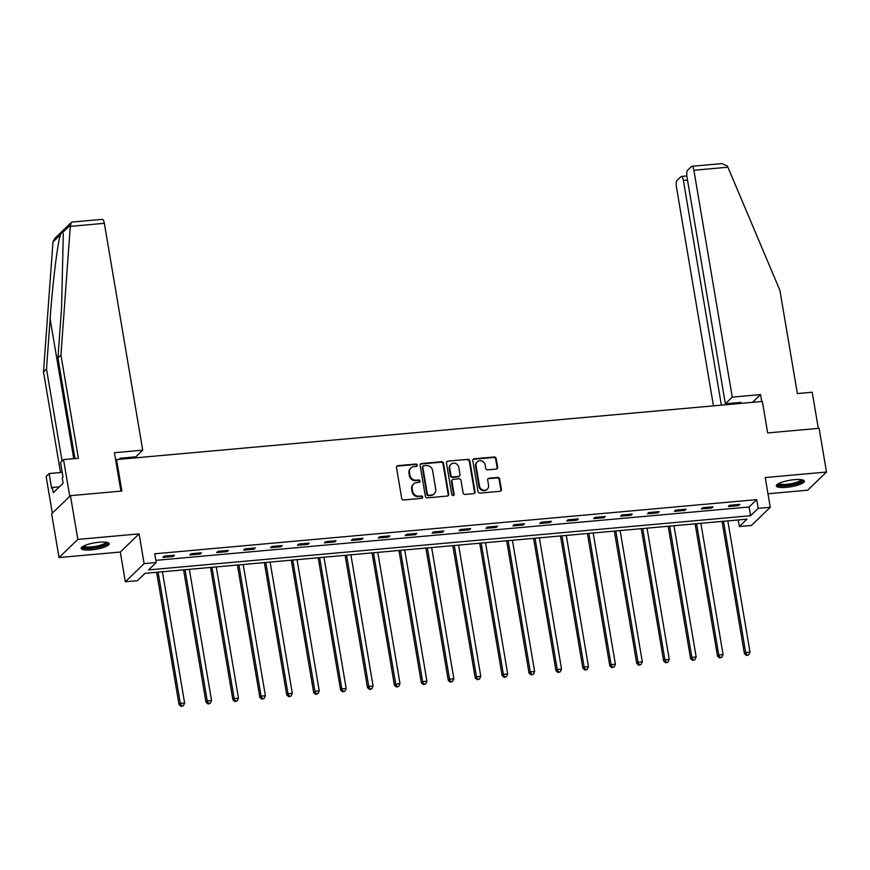 <?xml version="1.0" encoding="UTF-8"?>
<svg xmlns="http://www.w3.org/2000/svg" width="870" height="870" viewBox="0 0 870 870"><rect width="100%" height="100%" fill="white"/><g stroke="black" fill="none" stroke-linecap="round" stroke-linejoin="round"><path stroke-width="1.3" d="M417.274 465.124A1.251 1.153 46 0 0 415.882 464.025L397.884 465.646A1.794 1.653 46 0 0 396.481 467.516L401.712 498.412A1.794 1.653 46 0 0 403.691 499.978L421.689 498.358A1.251 1.153 46 0 0 422.668 497.053A1.251 1.153 46 0 0 421.287 495.954L418.959 496.172A5.731 5.274 46 0 1 412.608 491.158L412.173 488.581A5.731 5.274 46 0 1 416.665 482.6L418.992 482.393A1.251 1.153 46 0 0 419.971 481.088A1.251 1.153 46 0 0 418.579 479.99L416.251 480.196A5.731 5.274 46 0 1 409.9 475.194L409.465 472.617A5.731 5.274 46 0 1 413.957 466.635L416.284 466.429A1.251 1.153 46 0 0 417.274 465.124M416.665 466.331A1.251 1.153 46 0 0 415.371 464.515L397.372 466.135A1.794 1.653 46 0 0 396.709 466.353M422.059 498.26A1.251 1.153 46 0 0 420.775 496.444L418.448 496.661L418.959 496.172M419.362 482.295A1.251 1.153 46 0 0 418.078 480.479L415.751 480.697L416.251 480.196M794.31 479.685A14.224 3.284 170.4 0 0 776.323 485.884A14.224 3.284 170.4 0 0 786.382 487.341A14.224 3.284 170.4 0 0 804.369 481.143A14.224 3.284 170.4 0 0 794.31 479.685M99.147 542.238A14.224 3.284 170.4 0 0 81.16 548.437A14.224 3.284 170.4 0 0 91.219 549.894A14.224 3.284 170.4 0 0 109.207 543.696A14.224 3.284 170.4 0 0 99.147 542.238M496.237 469.082A1.794 1.653 46 0 0 497.64 467.212L496.172 458.544A1.794 1.653 46 0 0 494.193 456.978L474.204 458.773A1.794 1.653 46 0 0 472.791 460.643L478.021 491.55A1.794 1.653 46 0 0 480.012 493.116L500 491.311A1.794 1.653 46 0 0 501.403 489.451L499.63 478.978A1.794 1.653 46 0 0 497.64 477.412L489.092 478.185A1.794 1.653 46 0 0 487.689 480.044L488.559 485.242A4.785 4.415 46 0 1 482.687 489.94A4.785 4.415 46 0 1 479.5 486.058L476.064 465.711A4.785 4.415 46 0 1 481.936 461.024A4.785 4.415 46 0 1 485.123 464.895L485.699 468.288A1.794 1.653 46 0 0 487.678 469.854L496.237 469.082M758.183 508.363L770.265 507.275L751.452 525.437L739.38 526.524L747.004 519.162L145.04 573.33L137.416 580.692L125.334 581.78L144.137 563.619L156.219 562.531L148.596 569.893L750.56 515.725L758.183 508.363L756.704 499.619L154.74 553.788L156.219 562.531M70.448 495.672L77.843 539.4L59.029 557.55L51.634 513.822L70.448 495.672L121.876 491.039L116.547 459.556L762.348 401.451L767.677 432.934L819.105 428.301L826.5 472.029L765.23 477.543L770.265 507.275M59.029 557.55L120.299 552.037L139.102 533.886L77.843 539.4M139.102 533.886L144.137 563.619M443.493 463.286A1.794 1.653 46 0 0 441.503 461.72L421.515 463.514A1.794 1.653 46 0 0 420.112 465.385L425.343 496.291A1.794 1.653 46 0 0 427.322 497.857L447.31 496.052A1.794 1.653 46 0 0 448.713 494.193L443.493 463.286L442.982 463.775A1.794 1.653 46 0 0 440.992 462.209L421.004 464.004A1.794 1.653 46 0 0 420.34 464.221M447.854 461.143L467.842 459.349A1.794 1.653 46 0 1 469.833 460.915L475.053 491.822A1.794 1.653 46 0 1 473.65 493.681L465.102 494.454A1.794 1.653 46 0 1 463.112 492.888L460.991 480.36A1.794 1.653 46 0 0 459.012 478.794L453.335 479.305A1.794 1.653 46 0 0 451.932 481.175L454.14 494.225A1.251 1.153 46 0 1 452.607 495.454A1.251 1.153 46 0 1 451.769 494.432L446.451 463.014A1.794 1.653 46 0 1 447.854 461.143L467.842 459.349M767.982 493.768L807.697 490.191L826.5 472.029M116.547 459.556L115.71 460.36M155.85 560.356L749.081 506.982L756.704 499.619M162.897 557.387L173.25 556.463L174.522 555.234L164.169 556.158L162.897 557.387M189.823 554.962L200.176 554.038L201.448 552.809L191.095 553.744L189.823 554.962M216.739 552.548L227.103 551.613L228.375 550.384L218.011 551.319L216.739 552.548M243.665 550.123L254.018 549.188L255.291 547.959L244.938 548.894L243.665 550.123M270.592 547.698L280.945 546.762L282.217 545.544L271.864 546.469L270.592 547.698M297.507 545.272L307.871 544.348L309.133 543.119L298.78 544.054L297.507 545.272M324.434 542.858L334.787 541.923L336.059 540.694L325.706 541.629L324.434 542.858M351.36 540.433L361.713 539.498L362.986 538.269L352.633 539.204L351.36 540.433M378.276 538.008L388.64 537.073L389.901 535.855L379.548 536.779L378.276 538.008M405.202 535.583L415.555 534.658L416.828 533.43L406.475 534.365L405.202 535.583M432.129 533.169L442.482 532.233L443.754 531.004L433.401 531.94L432.129 533.169M459.045 530.743L469.408 529.808L470.67 528.579L460.317 529.515L459.045 530.743M485.971 528.318L496.324 527.383L497.596 526.165L487.243 527.089L485.971 528.318M512.898 525.893L523.251 524.969L524.523 523.74L514.17 524.675L512.898 525.893M539.813 523.479L550.177 522.544L551.439 521.315L541.086 522.25L539.813 523.479M566.74 521.054L577.093 520.119L578.365 518.89L568.012 519.825L566.74 521.054M593.666 518.629L604.019 517.693L605.292 516.476L594.928 517.4L593.666 518.629M620.582 516.204L630.935 515.279L632.207 514.05L621.854 514.986L620.582 516.204M647.508 513.789L657.861 512.854L659.134 511.625L648.781 512.56L647.508 513.789M674.435 511.364L684.788 510.429L686.06 509.2L675.696 510.135L674.435 511.364M701.35 508.939L711.703 508.004L712.976 506.786L702.623 507.71L701.35 508.939M728.277 506.514L738.63 505.59L739.902 504.361L729.549 505.285L728.277 506.514M738.26 519.945L739.38 526.524M120.299 552.037L125.334 581.78M749.081 506.982L750.56 515.725M173.25 556.463L173.065 555.364M200.176 554.038L199.991 552.939M227.103 551.613L226.918 550.514M254.018 549.188L253.833 548.089M280.945 546.762L280.76 545.675M307.871 544.348L307.686 543.25M334.787 541.923L334.602 540.825M361.713 539.498L361.528 538.399M388.64 537.073L388.455 535.985M415.555 534.658L415.371 533.56M442.482 532.233L442.297 531.135M469.408 529.808L469.224 528.71M496.324 527.383L496.139 526.296M523.251 524.969L523.066 523.87M550.177 522.544L549.981 521.445M577.093 520.119L576.908 519.02M604.019 517.693L603.834 516.606M630.935 515.279L630.75 514.181M657.861 512.854L657.676 511.756M684.788 510.429L684.603 509.331M711.703 508.004L711.519 506.916M738.63 505.59L738.445 504.491M410.912 468.016L410.401 468.506A5.731 5.274 46 0 0 408.965 473.106L409.465 472.617M415.751 480.697A5.731 5.274 46 0 1 409.4 475.683L408.965 473.106M413.609 483.981L413.109 484.47A5.731 5.274 46 0 0 411.662 489.081L412.173 488.581M418.448 496.661A5.731 5.274 46 0 1 412.097 491.648L411.662 489.081M447.985 495.846A1.794 1.653 46 0 0 448.213 494.682L442.982 463.775M423.788 465.754A1.251 1.153 46 0 0 422.798 467.059L427.387 494.193A1.251 1.153 46 0 0 428.779 495.28L431.237 495.063A5.731 5.274 46 0 0 435.729 489.081L432.597 470.539A5.731 5.274 46 0 0 426.246 465.537L423.788 465.754M423.114 466.059L422.613 466.548A1.251 1.153 46 0 0 422.298 467.549L422.798 467.059M434.282 493.692L433.782 494.182A5.731 5.274 46 0 1 430.726 495.552L428.268 495.769A1.251 1.153 46 0 1 426.887 494.682L422.298 467.549M474.324 493.475A1.794 1.653 46 0 0 474.552 492.311L469.321 461.404A1.794 1.653 46 0 0 467.342 459.838M452.378 479.729L451.878 480.229A1.794 1.653 46 0 0 451.421 481.665L453.629 494.715L454.14 494.225M453.531 495.432A1.251 1.153 46 0 0 453.629 494.715M458.794 467.353A4.785 4.415 46 0 0 450.943 464.319A4.785 4.415 46 0 0 449.736 468.169L450.943 475.335A1.794 1.653 46 0 0 452.933 476.901L458.61 476.39A1.794 1.653 46 0 0 460.012 474.52L458.794 467.353M450.943 464.319L450.432 464.808A4.785 4.415 46 0 0 449.224 468.658L449.736 468.169M459.556 475.966L459.045 476.455A1.794 1.653 46 0 1 458.098 476.88L452.422 477.391A1.794 1.653 46 0 1 450.432 475.825L449.224 468.658M447.354 461.644A1.794 1.653 46 0 0 446.68 461.85M477.271 461.861L476.76 462.351A4.785 4.415 46 0 0 475.553 466.2L476.064 465.711M487.363 489.092L486.852 489.582A4.785 4.415 46 0 1 478.989 486.547L475.553 466.2M500.663 491.104A1.794 1.653 46 0 0 500.892 489.94L499.119 479.468A1.794 1.653 46 0 0 497.14 477.902L488.581 478.674A1.794 1.653 46 0 0 487.907 478.881M496.9 468.865A1.794 1.653 46 0 0 497.129 467.701L495.661 459.034A1.794 1.653 46 0 0 493.681 457.468L473.693 459.273A1.794 1.653 46 0 0 473.019 459.48M156.654 572.286L179.046 704.624L180.308 703.395L184.625 703.004L162.429 571.764M158.112 572.155L180.308 703.395L181.612 705.918L181.101 706.407L183.331 705.766L181.612 705.918M184.625 703.004L183.331 705.766M181.101 706.407L179.046 704.624M106.999 542.38A12.31 2.838 -9.6 0 1 97.81 547.012A12.31 2.838 -9.6 0 1 82.824 546.469M83.705 545.99A11.397 2.632 170.4 0 0 97.44 545.968A11.397 2.632 170.4 0 0 106.01 542.217M81.421 547.632A14.127 3.262 170.4 0 0 98.223 547.361A14.127 3.262 170.4 0 0 108.706 543.01M802.162 479.827A12.31 2.838 -9.6 0 1 792.961 484.459A12.31 2.838 -9.6 0 1 777.976 483.916M778.857 483.437A11.397 2.632 170.4 0 0 792.603 483.415A11.397 2.632 170.4 0 0 801.172 479.664M776.573 485.079A14.127 3.262 170.4 0 0 793.386 484.807A14.127 3.262 170.4 0 0 803.869 480.457M70.285 226.374L71.199 222.557L72.34 222.035L102.334 219.338A5.47 1.696 84.9 0 1 104.356 223.307L70.285 226.374L60.933 355.069L78.387 458.262L63.543 459.599L69.763 496.335L52.32 513.159L46.11 476.434L49.111 473.541L51.591 488.233L52.407 487.439L53.298 492.692L63.108 483.22L62.216 477.967L63.031 477.184L60.552 462.492L63.543 459.599M74.95 458.577L57.931 357.962L61.563 307.969L63.292 234.476L62.77 232.442C62.27 231.692 61.531 232.41 60.552 234.574C57.735 241.632 52.559 283.642 50.134 319.007L46.501 369.01L62.064 461.035M57.931 357.962L60.933 355.069M131.838 458.185L131.674 457.218M62.216 472.356L49.111 473.541M71.199 222.557L54.995 238.195L52.983 241.882L43.5 371.903L46.501 369.01M43.5 371.903L60.519 472.508M119.157 459.316L120.277 458.24L135.807 456.837L142.724 450.171L104.356 223.307M120.919 491.126L114.416 452.715L142.724 450.171M59.377 486.819L52.407 487.439M732.257 397.122L693.89 170.259A5.47 1.696 -95.1 0 0 691.878 166.29A5.47 1.696 -95.1 0 0 691.476 166.485L687.615 170.215A5.47 1.696 -95.1 0 0 686.974 176.936L725.352 403.8L732.257 397.122L760.565 394.578L752.528 402.331M691.878 166.29L721.872 163.593L727.396 166.007L779.911 290.373L797.366 393.566L812.21 392.239L818.322 428.377M687.507 180.046L683.374 180.427A5.47 1.696 -95.1 0 0 681.351 176.447A5.47 1.696 -95.1 0 0 680.96 176.643L677.099 180.373A5.47 1.696 -95.1 0 0 676.458 187.093L713.454 405.844M683.374 180.427L721.371 405.137M739.761 403.484L740.881 402.397L725.352 403.8M761.739 401.505L760.565 394.578M736.749 402.767L736.912 403.734M183.581 569.861L205.962 702.199L207.234 700.97L211.551 700.589L189.355 569.339M185.038 569.73L207.234 700.97L208.528 703.493L208.028 703.993L210.257 703.341L208.528 703.493M211.551 700.589L210.257 703.341M208.028 703.993L205.962 702.199M210.507 567.436L232.888 699.774L234.16 698.545L238.467 698.164L216.271 566.914M211.965 567.305L234.16 698.545L235.455 701.079L234.943 701.568L237.184 700.915L235.455 701.079M238.467 698.164L237.184 700.915M234.943 701.568L232.888 699.774M237.423 565.011L259.815 697.359L261.076 696.13L265.393 695.739L243.198 564.5M238.88 564.88L261.076 696.13L262.381 698.654L261.87 699.143L264.099 698.501L262.381 698.654M265.393 695.739L264.099 698.501M261.87 699.143L259.815 697.359M264.349 562.596L286.73 694.934L288.003 693.705L292.32 693.314L270.124 562.074M265.807 562.455L288.003 693.705L289.297 696.228L288.796 696.718L291.026 696.076L289.297 696.228M292.32 693.314L291.026 696.076M288.796 696.718L286.73 694.934M291.276 560.171L313.657 692.509L314.929 691.28L319.236 690.889L297.04 559.649M292.722 560.041L314.929 691.28L316.223 693.803L315.712 694.303L317.952 693.651L316.223 693.803M319.236 690.889L317.952 693.651M315.712 694.303L313.657 692.509M318.192 557.746L340.583 690.084L341.845 688.855L346.162 688.475L323.966 557.224M319.649 557.616L341.845 688.855L343.15 691.389L342.639 691.878L344.868 691.226L343.15 691.389M346.162 688.475L344.868 691.226M342.639 691.878L340.583 690.084M345.118 555.321L367.499 687.659L368.771 686.441L373.089 686.049L350.893 554.81M346.575 555.19L368.771 686.441L370.065 688.964L369.565 689.453L371.794 688.812L370.065 688.964M373.089 686.049L371.794 688.812M369.565 689.453L367.499 687.659M372.045 552.896L394.425 685.245L395.698 684.016L400.004 683.624L377.808 552.385M373.491 552.765L395.698 684.016L396.992 686.539L396.481 687.028L398.721 686.386L396.992 686.539M400.004 683.624L398.721 686.386M396.481 687.028L394.425 685.245M398.96 550.482L421.341 682.819L422.613 681.591L426.931 681.199L404.735 549.96M400.417 550.351L422.613 681.591L423.918 684.114L423.407 684.614L425.637 683.961L423.918 684.114M426.931 681.199L425.637 683.961M423.407 684.614L421.341 682.819M425.887 548.056L448.267 680.394L449.54 679.165L453.857 678.785L431.65 547.534M427.344 547.926L449.54 679.165L450.834 681.699L450.334 682.189L452.563 681.536L450.834 681.699M453.857 678.785L452.563 681.536M450.334 682.189L448.267 680.394M452.813 545.631L475.194 677.969L476.466 676.751L480.773 676.36L458.577 545.109M454.26 545.501L476.466 676.751L477.76 679.274L477.249 679.764L479.49 679.122L477.76 679.274M480.773 676.36L479.49 679.122M477.249 679.764L475.194 677.969M479.729 543.206L502.11 675.555L503.382 674.326L507.699 673.935L485.503 542.695M481.186 543.076L503.382 674.326L504.687 676.849L504.176 677.338L506.405 676.697L504.687 676.849M507.699 673.935L506.405 676.697M504.176 677.338L502.11 675.555M506.655 540.792L529.036 673.13L530.308 671.901L534.626 671.51L512.419 540.27M508.113 540.661L530.308 671.901L531.603 674.424L531.102 674.913L533.332 674.272L531.603 674.424M534.626 671.51L533.332 674.272M531.102 674.913L529.036 673.13M533.571 538.367L555.963 670.705L557.235 669.476L561.541 669.095L539.346 537.845M535.028 538.236L557.235 669.476L558.529 672.01L558.018 672.499L560.258 671.847L558.529 672.01M561.541 669.095L560.258 671.847M558.018 672.499L555.963 670.705M560.497 535.942L582.878 668.28L584.151 667.062L588.468 666.67L566.272 535.42M561.955 535.811L584.151 667.062L585.456 669.585L584.944 670.074L587.174 669.432L585.456 669.585M588.468 666.67L587.174 669.432M584.944 670.074L582.878 668.28M587.424 533.517L609.805 665.865L611.077 664.636L615.394 664.245L593.188 533.005M588.881 533.386L611.077 664.636L612.371 667.159L611.86 667.649L614.1 667.007L612.371 667.159M615.394 664.245L614.1 667.007M611.86 667.649L609.805 665.865M614.34 531.102L636.731 663.44L638.004 662.211L642.31 661.82L620.114 530.58M615.797 530.972L638.004 662.211L639.298 664.734L638.787 665.224L641.027 664.582L639.298 664.734M642.31 661.82L641.027 664.582M638.787 665.224L636.731 663.44M641.266 528.677L663.647 661.015L664.919 659.786L669.237 659.406L647.041 528.155M642.723 528.547L664.919 659.786L666.224 662.32L665.713 662.809L667.942 662.157L666.224 662.32M669.237 659.406L667.942 662.157M665.713 662.809L663.647 661.015M668.193 526.252L690.573 658.59L691.846 657.372L696.163 656.981L673.956 525.73M669.65 526.122L691.846 657.372L693.14 659.895L692.629 660.384L694.869 659.743L693.14 659.895M696.163 656.981L694.869 659.743M692.629 660.384L690.573 658.59M695.108 523.827L717.5 656.176L718.772 654.947L723.079 654.555L700.883 523.316M696.565 523.697L718.772 654.947L720.066 657.47L719.555 657.959L721.795 657.318L720.066 657.47M723.079 654.555L721.795 657.318M719.555 657.959L717.5 656.176M722.035 521.413L744.415 653.751L745.688 652.522L750.005 652.13L727.809 520.891M723.492 521.282L745.688 652.522L746.993 655.045L746.482 655.534L748.711 654.893L746.993 655.045M750.005 652.13L748.711 654.893M746.482 655.534L744.415 653.751M70.329 225.134L62.77 232.442M60.552 234.574L52.983 241.882M73.754 458.686L50.134 319.007M727.962 167.203L693.89 170.259M681.351 176.447L686.843 175.958"/></g></svg>
